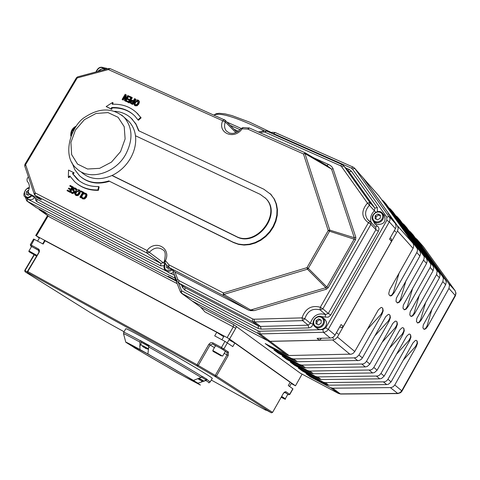 <?xml version="1.0" encoding="UTF-8"?>
<svg xmlns="http://www.w3.org/2000/svg" width="480" height="480" viewBox="0 0 480 480"><rect width="100%" height="100%" fill="white"/><g stroke="black" fill="none" stroke-linecap="round" stroke-linejoin="round"><path stroke-width="0.72" d="M248.796 127.848L247.83 129.114L303.456 153.954L304.98 153.576L305.328 152.922L303.456 153.954L328.218 230.514L306.996 267.648L223.368 292.908L168.954 264.822L168.282 266.922L168.816 267.354L223.17 295.47L223.8 294.438L223.368 292.908L223.17 295.47L248.388 310.032L175.278 272.172L168.738 267.312M326.652 165.414L331.566 169.104L354.282 237.75L354.264 238.92L326.868 287.034L328.188 287.754L355.584 239.634L329.538 231.228L329.778 230.124L328.218 230.514L329.538 231.228L308.31 268.368L306.996 267.648L307.44 269.202L308.31 268.368L326.868 287.034L325.836 287.694L250.722 309.99L223.8 294.438L307.44 269.202L325.836 287.694L326.28 289.248L328.188 287.754M270.096 193.578L274.44 199.2L276.486 204.198L277.434 209.682L277.242 215.442L275.904 221.244L273.486 226.842L270.072 232.008L265.812 236.532L260.868 240.234L255.456 242.952L249.798 244.59L244.116 245.076L238.644 244.398L233.604 242.592L109.506 181.278C98.676 184.59 89.364 183.318 81.582 177.462M130.974 118.008L135.924 123.864L138.978 130.884M124.884 97.17L123.126 100.14L122.658 99.72L125.082 95.622L124.458 100.542L125.772 101.352L128.826 96.18L127.806 95.502L125.172 99.96L125.826 94.602L126.294 95.028L125.826 98.856M123.126 100.14L122.658 99.72M72.864 186.822L73.362 187.2L70.266 192.438L67.02 190.668L69.768 192.06L72.864 186.822L70.116 185.436L69.75 186.054L71.91 187.146L70.764 189.09L68.748 188.07L68.382 188.688L70.398 189.714L69.552 191.148L67.386 190.05L67.02 190.668M70.344 189.804L68.382 188.688M71.856 187.242L69.75 186.054M81.228 197.418L80.964 197.862L80.466 197.484L83.574 192.222L84.072 192.6L83.418 193.692L85.2 193.704L85.86 194.718L85.332 196.524L83.994 197.916L82.692 197.958L81.726 196.572L81.222 197.418L82.332 198.552L84.204 198.558L85.95 196.836L86.586 194.52L86.028 193.422L83.916 192.858M83.424 193.698L81.726 196.572M80.964 197.862L80.466 197.484M82.56 192.642L80.634 191.55L82.614 192.546L79.878 197.19M77.076 183.738C83.052 188.322 90.156 190.518 98.388 190.332L99.15 186.93L98.658 186.546C90.054 186.768 82.836 184.242 77.01 178.974L72.498 173.592L73.62 172.602L74.118 172.986L72.99 173.976L79.182 180.786M70.152 176.472L68.838 177.63L68.34 177.246L69.804 175.956L74.718 181.782C80.964 187.41 88.698 190.134 97.902 189.954L98.658 186.546M133.8 115.038C127.812 109.932 120.558 107.574 112.038 107.97L111.756 109.35L106.152 106.554L111.282 108.93L111.564 107.55C121.002 107.136 128.808 110.022 134.988 116.196L137.958 119.85L140.646 117.408L137.604 113.688C130.914 106.968 122.46 103.824 112.23 104.25L112.596 102.45L106.152 106.554M112.596 102.45L113.07 102.87L112.794 104.226M136.32 112.428L141.108 117.822L138.42 120.27L137.958 119.85M86.238 193.578L87.084 194.892L86.442 197.208L84.702 198.936L82.83 198.93L82.17 198.468M81.768 196.596L82.722 197.976M85.602 194.04L83.958 194.094L83.418 193.692M79.584 190.2L80.406 191.532L79.74 193.824L78.012 195.582L76.17 195.57L75.51 195.108M75.768 188.304L76.77 189.324L76.254 190.2L75.708 189.804L76.272 188.952L75.702 188.238L73.632 187.71L72.576 188.616L72.672 190.38L73.41 191.112L73.5 192.222L72.102 192.582L71.172 191.37L70.68 192.204L71.79 193.206L74.154 192.456L74.43 191.364L73.32 189.894L73.254 188.814L74.748 188.436L75.708 189.804M75.21 188.79L73.752 189.192L73.818 190.266L74.928 191.742L74.658 192.834L72.288 193.584L71.556 193.074M71.214 191.394L72.144 192.6M138.678 100.542L139.452 101.766L138.81 104.016L137.082 105.774L135.216 105.81L134.334 105.138M132.63 104.49L132.168 104.07L135.234 98.874L135.696 99.3L132.63 104.49L130.452 103.206M131.82 97.326L132.288 97.752L129.228 102.93L125.958 101.226L128.76 102.51L131.82 97.326L129.018 96.048L128.652 96.66L130.86 97.668L129.726 99.588L127.668 98.652L127.308 99.264L129.366 100.2L128.526 101.622L126.318 100.614L125.958 101.226M129.264 100.368L127.308 99.264M130.764 97.836L128.652 96.66M243.096 127.566L242.124 128.826L241.272 128.406L238.044 131.49L234.132 133.212L232.152 133.458L229.476 133.08L226.476 131.136C224.406 128.604 224.01 125.556 225.294 121.992L222.684 120.744C217.188 133.044 234.288 140.292 242.124 128.826L247.83 129.114L249.468 128.01L243.018 127.56L241.272 128.406M250.326 310.638L250.722 309.99L254.226 310.608L250.326 310.638L248.388 310.032M175.278 272.172L168.816 267.354L168.954 264.822L165.456 260.646C171.57 248.094 155.25 239.262 147 250.494L149.31 252.312C153.942 247.488 158.544 246.708 163.122 249.978C165.366 251.112 165.804 254.616 164.442 260.484L165.456 260.646L164.862 262.8M105.024 69.504L102.96 68.58L100.656 69.414L99.204 71.07M28.362 176.736L27.03 178.974L27.144 181.194C29.622 183.798 30 187.158 28.284 191.28L28.782 193.494L40.944 199.704L35.196 195.384L146.892 253.014L160.854 263.394L160.734 265.86L164.028 265.722M180.708 292.41L181.578 290.766L178.5 282.9M339.756 326.868L341.46 327.636L343.29 326.454L391.554 241.302L389.526 239.1L395.424 228.696L396.096 226.758L395.538 223.752L388.098 213.324L390.12 215.61L362.922 177.66M181.38 293.202L192.078 300.948L267.906 340.824L270.042 341.316L319.356 340.218L317.058 338.364L331.116 337.98L333.048 337.224L334.626 335.79L341.076 324.54L343.29 326.454M367.434 203.094L369.906 202.566L343.962 166.08L341.508 166.56L367.434 203.094C361.008 210.834 361.338 217.386 368.418 222.738L370.104 221.532L370.818 222.084L367.578 219.492C364.434 214.764 365.064 210.03 369.45 205.296L367.434 203.094M320.316 307.254L322.86 308.814L370.92 224.334L368.418 222.738L320.316 307.254C311.442 304.944 305.34 308.484 302.016 317.874L304.83 318.708C307.602 310.884 312.684 307.938 320.076 309.87L320.316 307.254M177.768 279.288L176.724 280.758L178.716 283.02L252.456 321.474L254.628 321.96L302.622 320.64L302.016 317.874L253.992 319.23L252.684 318.942L178.86 280.524L177.768 279.288L174.876 271.89M321.006 316.53L325.254 317.106L325.5 314.52L320.076 309.87L322.86 308.814L328.266 313.47L330.786 315.012L378.366 231.264L375.888 229.686L370.92 224.334L370.818 222.084L375.78 227.448L375.888 229.686L328.266 313.47L325.5 314.52C318.162 312.594 313.122 315.51 310.374 323.268L308.184 325.182L302.622 320.64L304.83 318.708L310.374 323.268L313.164 324.096L313.236 323.766M351.48 171.318L349.056 171.804L343.818 165.882L349.056 171.804L374.856 208.074L374.406 210.78L369.45 205.296L369.906 202.566L374.856 208.074L377.292 207.54L351.48 171.318L349.176 169.44L345.546 167.832M333.084 168.726L331.566 169.104L304.98 153.576L329.778 230.124L354.282 237.75L355.83 237.354L332.784 168.03L331.434 166.326L329.406 164.868L313.686 157.8M327.018 165.588L328.458 164.394M135.474 135.75C136.362 143.442 134.628 151.086 130.278 158.682C125.748 166.194 119.688 171.786 112.104 175.446L235.962 236.274C255.822 247.494 281.982 214.266 265.758 198.456L260.184 194.352L135.474 135.75C134.688 129.99 132.462 125.196 128.79 121.368L126.324 119.19M81.624 172.434C89.952 179.544 100.116 180.552 112.104 175.446M77.64 76.866L77.202 77.946L76.446 77.76L24.9 164.352L25.614 164.622L24.75 166.044L34.272 194.232M164.274 261.576L163.242 262.71L149.31 252.312L146.892 253.014L147 250.494L35.19 192.918L34.938 195.21L34.308 194.328L35.19 192.918L25.614 164.622L77.202 77.946L108.372 69.582L108.786 68.496M27.312 271.842L24.732 270.462L25.08 271.764L25.032 270.612L34.314 254.904M24.894 270.576L24.99 271.704M27.696 272.64L27.792 271.566L27.444 271.392L27.696 272.64M106.626 322.104L90.732 312.846L25.08 271.764C30.324 274.608 31.23 274.926 27.792 272.706L197.004 365.952L198.276 365.466L197.088 364.776L197.004 365.952L215.136 376.542L216.438 376.08L215.28 375.402L215.136 376.542L271.398 412.824L272.574 412.386L271.362 412.8C265.374 409.53 263.496 408.654 265.734 410.178L266.556 410.226M124.032 331.734L106.548 322.056M266.496 410.196L265.734 410.178L211.272 380.028M272.562 412.404L283.362 393.402L272.574 412.386L216.438 376.08L228.186 355.59L228.474 352.062L221.472 347.472L212.82 342.816L210.696 342.696L208.914 344.22L197.088 364.776L27.792 271.566L39.03 252.534L39.492 251.04L39.192 249.672L38.448 248.952L30.324 244.626L30.732 245.988L34.32 239.358L33.63 239.034L30.324 244.626M286.326 393.258L284.616 392.082L285.828 391.662L283.362 393.402M225.378 351.294L227.172 352.53L227.034 354.912L215.28 375.402L198.276 365.466L210.096 344.916L212.73 343.998L212.82 342.816M225.27 351.48L227.172 352.53L228.474 352.062M35.226 248.364L38.448 250.098L38.448 248.952M38.448 250.098L39.03 252.534M287.826 394.29L288.462 394.728L289.818 394.44L292.974 388.884L288.288 385.566L290.16 382.278L234.822 343.044L232.788 346.602L224.97 341.376L214.704 335.886L216.756 332.316L45.102 240.78L43.152 244.08L34.32 239.358M125.718 328.836L125.736 328.806C124.764 326.22 217.08 379.29 212.16 378.486L210.198 381.906M200.646 307.17L204.996 311.952L200.82 307.278L191.94 300.864M227.13 337.614L229.554 339.054L235.71 328.32L233.298 326.88L227.13 337.614L36.36 235.902L48.156 215.964M204.996 311.952L233.298 326.88L233.496 324.486L300.24 373.134L338.394 393.426M291.24 383.538L295.464 385.806L229.554 339.054M295.464 385.806L302.094 374.124M39.36 238.11L36.36 235.902M39.27 209.712L50.052 217.278L177.198 283.656M319.356 340.218L321.528 338.262M44.238 211.746L47.214 213.84L170.754 278.232L172.02 278.322M390.444 216.6L390.12 215.61M391.554 241.302L391.326 238.968M27.216 201.24L36.306 207.618L44.274 211.764L47.214 213.84M170.754 278.232L168.072 276.264L175.902 280.344M278.79 350.73L269.91 347.04L291.528 358.452L295.296 361.266L297.366 361.752L359.34 360.468L361.092 359.478L362.394 357.906L385.71 316.68L388.302 314.394L389.004 314.394L389.988 315.222L389.934 317.916L388.416 320.88L389.094 321.21L390.396 317.616L389.988 315.222M381.762 199.746L383.424 201.078L417.33 248.796L417.444 250.686L416.808 252.564L394.074 292.818L393.39 292.488L399.096 273.072M388.818 207.78L390.45 209.088L424.068 256.374L424.188 258.246L423.558 260.094L401.13 299.868L400.452 299.538L406.02 280.602M395.7 215.616L397.302 216.906L430.638 263.76L430.758 265.614L430.14 267.444L408.006 306.744L407.334 306.414L412.776 287.934M402.42 223.266L403.992 224.538L436.434 269.682L437.136 271.32L436.56 274.608L414.72 313.446L414.054 313.122L419.364 295.086M408.984 230.73L410.526 231.99L442.692 276.726L443.394 278.352L442.83 281.604L421.266 319.992L420.606 319.668L425.796 302.064M269.91 347.04L265.218 343.572L286.95 355.038L289.038 355.524L351.672 354.12L353.442 353.112L354.762 351.522L378.402 309.786L381.036 307.482L381.75 307.494L382.764 308.34L382.728 311.088L381.192 314.088L381.876 314.424L383.19 310.776L382.764 308.34M367.17 329.568L381.192 314.088M381.732 307.488L382.53 308.226M318.18 380.178L310.2 376.806L306.048 373.734L326.7 384.702L328.692 385.176L386.688 384.582L388.518 384.192L391.08 381.894L412.932 342.978L415.386 340.452L416.28 340.356L417.15 341.094L416.25 340.35M403.296 360.132L415.584 346.41L416.238 346.734L394.776 384.984L393.234 386.706L391.152 387.588L332.736 388.2L330.756 387.726L310.2 376.806M310.674 374.568L302.544 371.148L298.29 368.004L319.134 379.056L321.144 379.53L379.728 378.84L381.582 378.444L384.168 376.116L406.572 336.342L408.798 334.194L409.71 334.104L410.61 334.86L410.514 337.416L409.038 340.26L409.698 340.584L410.964 337.134L410.61 334.86M396.432 354.306L409.038 340.26M409.68 334.092L410.382 334.752M302.988 368.826L294.708 365.352L290.352 362.13L311.382 373.272L313.41 373.752L372.6 372.954L374.472 372.552L377.094 370.194L399.792 329.946L402.048 327.786L402.978 327.696L403.902 328.476L403.824 331.074L402.336 333.96L402.996 334.284L404.274 330.786L403.902 328.476M389.394 348.342L402.336 333.96M402.954 327.69L403.68 328.362M295.116 362.94L286.68 359.418L282.216 356.118L303.438 367.344L305.49 367.824L365.292 366.924L367.188 366.516L369.834 364.128L392.838 323.394L395.13 321.216L396.078 321.132L397.032 321.93L396.966 324.576L395.46 327.498L396.132 327.828L397.422 324.282L397.032 321.93M382.176 342.234L395.46 327.498M396.054 321.12L396.804 321.816M287.052 356.91L278.454 353.334L273.882 349.95L295.296 361.266M374.772 335.976L388.416 320.88M388.986 314.388L389.754 315.108M147.42 344.442L149.178 345.42L148.65 346.938L147.93 353.994L139.956 349.53L139.878 342.078L140.4 340.566L141.96 341.418M206.43 378.978L207.132 379.428L205.926 380.526L197.898 383.166L192.456 379.908L193.428 380.388L201.054 377.442L202.26 376.344L203.34 377.016M207.132 379.428L206.4 379.026M192.168 301.008L267.99 340.884L286.95 355.038M289.038 355.524L270.126 341.376L267.99 340.884M270.126 341.376L332.64 339.984L350.112 354.402M354.762 351.522L337.416 337.014L335.37 339.15L332.64 339.984M337.416 337.014L397.494 231.012L413.052 248.376L413.526 247.26L413.664 244.95L412.944 243.252L379.164 196.194M412.944 243.252L397.404 225.768L398.214 228.282L397.494 231.012M397.404 225.768L363.354 178.176L379.518 196.62M362.988 177.738L363.354 178.176M50.052 217.278L38.1 208.554M39.366 209.766L176.19 281.082M394.074 292.818L391.794 295.53L390.708 295.98L389.898 295.704L389.076 294.84L388.758 293.496L389.622 289.95L413.052 248.376M381.876 314.424L358.95 355.026L356.622 357.288L354.33 357.882L293.61 358.938L291.528 358.452M389.094 321.21L366.48 361.32L365.184 362.88L363.066 363.978L301.824 365.082L299.766 364.596L278.454 353.334M396.132 327.828L373.818 367.458L372.534 368.994L370.818 369.972L309.834 371.076L307.794 370.596L286.68 359.418M402.996 334.284L380.976 373.446L379.398 375.21L377.64 376.032L317.652 376.92L315.636 376.44L294.708 365.352M409.698 340.584L387.96 379.284L386.712 380.784L384.666 381.84L325.284 382.626L323.286 382.152L302.544 371.148M416.238 346.734L417.492 343.326L417.15 341.094M415.386 238.026L416.904 239.268L448.806 283.608L449.502 285.216L448.944 288.432L427.656 326.376L427.008 326.058L432.078 308.868M442.83 281.604L445.626 284.73L423.294 324.906L422.91 327.9L424.128 329.376L425.796 328.758L427.656 326.376M436.56 274.608L439.428 277.812L416.808 318.462L416.424 321.498L417.684 323.01L419.382 322.392L421.266 319.992M430.14 267.444L433.08 270.72L410.166 311.856L409.782 314.94L411.078 316.488L412.812 315.87L414.72 313.446M423.558 260.094L426.57 263.46L403.35 305.082L402.978 308.22L404.31 309.804L406.074 309.192L408.006 306.744M416.808 252.564L419.892 256.014L396.366 298.146L396 301.332L397.374 302.952L399.168 302.34L401.13 299.868M419.892 256.014L420.57 253.764L419.982 251.25L386.292 204.318M426.57 263.46L427.236 260.856L426.45 258.444L393.24 212.25M433.08 270.72L433.734 268.152L432.954 265.764L400.02 219.984M439.428 277.812L440.076 275.268L439.494 273.204L406.638 227.538M445.626 284.73L446.268 282.21L445.686 280.17L413.106 234.912M397.716 393.582L340.878 394.038L338.376 393.414L300.24 373.134M390.414 387.654L397.914 393.582L400.572 392.7L401.796 391.44L401.73 390.798L400.212 392.502L397.782 393.414L340.338 393.888L332.736 388.2M423.078 246.294L423.522 246.846M455.166 290.802L455.814 292.926L455.37 295.854L402 391.11M455.4 295.806L455.994 293.184L455.076 290.664L423.45 246.738L416.784 239.112M417.48 322.902L419.046 322.2L420.606 319.668M423.93 329.268L425.472 328.566L427.008 326.058M410.874 316.38L412.47 315.678L414.054 313.122M404.1 309.696L405.726 308.994L407.334 306.414M397.158 302.844L398.82 302.148L400.452 299.538M390.042 295.818L391.734 295.122L393.39 292.488M415.584 346.41L417.168 343.17L416.928 340.986M149.022 345.69L142.392 341.814M141.624 341.334L140.4 340.566M177.804 372.912L200.412 385.092L197.898 383.166M139.956 349.53C130.17 344.136 125.448 341.712 125.802 342.246L133.974 347.364M177.792 372.93L133.974 347.508M147.9 353.958L193.428 380.388M145.986 353.016C167.406 364.92 198.534 383.28 196.464 382.752C196.332 383.82 127.62 344.364 129.936 344.55L145.986 353.016M129.228 102.93L128.76 102.51M130.884 101.466L131.592 100.812L133.146 101.124L131.922 103.194L130.746 102.408L130.884 101.466L131.352 101.892L131.226 102.87M133.044 101.298L131.592 100.812M132.06 101.238L131.352 101.892M135.234 98.874L134.634 98.604L133.494 100.536L131.322 100.23L130.248 101.202L130.308 103.074L132.168 104.07M134.982 102.054L137.592 100.566L137.97 100.83L137.718 103.302L136.422 104.706L134.718 104.526L134.424 103.794L134.982 102.054L135.444 102.48L135.042 104.76M138.114 101.022L135.444 102.48M136.08 100.02L134.358 101.772L133.716 104.022L134.754 105.39L136.62 105.348L138.348 103.59L138.99 101.34L137.952 99.972L136.08 100.02M137.082 105.774L136.62 105.348M76.77 189.324L76.272 188.952M76.254 190.2L75.756 189.822M74.472 190.908L73.974 190.53M74.928 191.742L74.43 191.364M75.942 191.784L78.828 190.524L78.63 193.14L77.328 194.544L75.738 194.394L75.366 193.554L75.942 191.784L76.44 192.156L75.864 193.926L76.104 194.628M78.96 190.668L76.44 192.156M77.058 189.72L75.33 191.472L74.664 193.764L75.672 195.198L77.514 195.21L79.242 193.446L79.908 191.16L78.9 189.726L77.058 189.72M78.012 195.582L77.514 195.21M84.678 193.908L84.186 193.53M83.958 194.094L83.466 193.716M112.038 107.97L111.564 107.55M111.756 109.35L111.282 108.93M141.108 117.822L140.646 117.408M72.99 173.976L72.498 173.592M98.388 190.332L97.902 189.954M73.62 172.602L68.544 170.076L68.34 177.246M83.574 192.222L81.006 190.926L80.634 191.55M70.266 192.438L69.768 192.06M125.772 101.352L125.304 100.926L128.364 95.754M124.458 100.542L125.304 100.926M125.826 94.602L125.16 94.296L122.106 99.462M44.664 241.518L44.19 241.284M234.822 343.044L228.996 339.822M223.668 336.714L216.756 332.316M265.08 197.754L266.172 198.846C282.39 214.656 256.248 247.86 236.394 236.646L111.948 175.524M109.506 181.278L233.172 242.226L238.212 244.032L243.684 244.71L249.372 244.218L255.036 242.586L260.448 239.862L265.392 236.16L269.658 231.63L273.072 226.458L275.496 220.86L276.828 215.058L277.026 209.298L276.078 203.802L274.032 198.804L270.972 194.496L263.802 189.204L138.576 130.698L135.99 124.362L132.042 119.052C127.416 114.384 121.638 111.804 114.708 111.294M72.012 162.69L74.922 169.908L79.62 175.812C87.528 182.724 97.332 184.416 109.02 180.894M284.544 392.184L287.826 394.314L285.318 398.724M281.406 397.05L282.678 397.824L281.322 397.2M222.606 356.124L212.79 350.478L215.562 345.66C219.15 347.334 222.42 349.212 225.372 351.3L222.612 356.112M215.208 352.512L219.678 355.08L215.208 352.512M36.906 255.378L28.968 250.938L31.596 246.504L38.868 250.512M31.074 252.774L35.454 255.414L31.074 252.774M34.668 197.694L32.658 199.296L30.378 199.83L28.716 199.41L25.908 197.436M28.746 190.02L26.484 191.586L26.208 194.214L28.2 195.276L29.754 194.196M28.074 192.39L27.582 194.946M27.798 192.528L26.484 191.586M384.162 215.076L384.468 215.418C386.256 221.796 383.724 224.778 376.866 224.376L373.692 221.424M377.82 214.002L380.376 215.196L380.292 218.136L377.658 219.876L375.108 218.67L375.192 215.736L377.82 214.002L378.732 215.01L376.104 216.738L376.086 219.132M376.104 216.738L375.192 215.736M380.358 215.82L378.732 215.01M98.31 71.31L98.358 70.812L100.758 69.282M98.772 71.19L98.358 70.812M324.474 318.972L326.304 321.438L326.562 323.718L325.896 326.022L324.408 327.966L322.35 329.232L320.058 329.616L317.916 329.046L315.372 327.054M318.72 318.876L321.234 320.184L321.12 323.214L318.48 324.93L315.972 323.616L316.092 320.592L318.72 318.876L319.734 319.728L317.106 321.438L317.028 324.168M317.106 321.438L316.092 320.592M321.222 320.532L319.734 319.728M198.996 378.168L203.7 381.006L200.178 380.13L199.89 379.962L200.406 379.704M200.436 379.722L199.332 379.086L198.966 379.422L197.802 378.588M199.806 379.374L199.23 379.194L199.686 379.884L200.964 380.448M197.742 378.606L198.762 379.326M202.242 376.374L206.442 378.954L205.932 379.848L201.552 377.178M147.462 349.008L145.206 348.162L145.686 347.88L144.552 347.244M142.35 346.05L143.808 347.394M145.686 347.88L144.564 347.232L143.898 347.412L142.188 345.966M145.248 347.64L144.474 347.352M148.56 348.978L147.39 348.342M142.884 345.756L148.566 348.852M144.468 347.358L145.182 347.766L145.086 348.15L147.198 348.942M141.642 341.298L149.154 345.456M73.554 130.146L73.218 130.128L73.512 130.224M73.218 130.128L72.9 131.34M71.886 133.404L72 130.8L75.348 127.278M173.502 272.514L171.384 273.252L169.638 273.156L166.074 270.888M169.668 268.008L168.666 268.686L166.422 267.492L166.608 264.918M167.838 266.388L167.658 268.146M249.552 128.046L305.076 152.796L327.576 165.912M108.372 69.582L222.684 120.744L224.334 119.658L225.066 120.174L110.058 68.592L108.372 69.582M35.538 198.318L35.688 200.328L36.888 201.672L36.888 199.272L160.854 263.394L163.242 262.71L164.718 263.862M36.888 201.672L160.734 265.86M28.782 193.494L36.888 199.272L28.734 193.47M238.428 131.226L234.168 129.312M348.006 170.598L349.176 169.44M377.424 211.626L377.292 207.54M371.154 222.45C369.822 218.196 370.908 214.308 374.406 210.78L375.738 212.238M375.516 227.16L377.076 225.936L374.754 223.998L373.494 221.22M378.366 231.264C379.428 228.96 378.996 227.184 377.076 225.936M325.254 317.106L328.308 317.154L330.786 315.012M253.992 319.23L254.628 321.96L260.526 326.436L258.366 325.95L258.132 328.452L261.156 329.136L260.526 326.436L308.184 325.182L308.784 327.918L309.21 327.882L311.592 326.784L313.164 324.096M261.156 329.136L308.784 327.918M252.684 318.942L252.456 321.474L258.366 325.95L185.058 287.682L184.908 290.154L258.132 328.452M178.86 280.524L178.716 283.02L185.058 287.682L178.56 282.936M183.336 286.446L182.37 287.286L184.908 290.154M181.518 285.114L182.37 287.286M236.976 132.132L225.066 120.174L225.294 121.992L235.92 132.636M271.992 133.464L273.6 133.614L351.438 168.156L352.428 168.954L386.79 217.104L386.838 220.296L325.758 327.84L322.854 329.652L259.542 331.242L258.246 330.948L181.578 290.766L181.428 293.232L258.012 333.444L260.172 333.93L324.66 332.22L326.904 331.038L328.278 329.376L389.31 221.88L389.994 219.918L389.88 217.944L354.852 168.474L353.202 167.142L275.256 132.558M230.202 125.328L240.114 129.768M166.386 271.122L27.3 198.9L26.358 197.754M174.63 275.4L170.568 273.288M180.51 292.152L175.206 278.562L175.506 277.656M174.72 275.634L174.66 277.956L175.182 278.496M27.3 198.9L27.312 201.294L175.008 278.208M25.314 197.01L26.724 200.892L36.306 207.618M104.778 68.514L106.164 68.052M271.896 133.422L272.238 132.282M273.6 133.614L275.178 132.522L272.196 132.288L270.33 132.726M351.438 168.156L352.992 166.992L354.72 168.306L363.156 177.924M352.428 168.954L354.852 168.474L363.282 178.092M386.79 217.104L389.226 216.564L395.334 223.434M386.838 220.296L389.31 221.88L395.424 228.696M325.758 327.84L328.278 329.376L335.1 335.082M322.854 329.652L323.442 332.394L330.312 338.058M259.542 331.242L260.172 333.93L270.042 341.316M258.246 330.948L258.012 333.444L267.906 340.824M180.534 292.212L192.078 300.948M266.598 131.07L342.09 164.58L343.818 165.882L342.09 164.58L340.512 165.75L341.508 166.56M263.55 130.788L266.52 131.034L264.912 132.138L340.512 165.75M258.402 131.994L263.502 130.8L263.196 132.006L264.912 132.138M260.07 132.732L263.196 132.006M369.996 221.502L368.22 220.188M355.584 239.634L355.83 237.354M254.226 310.608L326.28 289.248M120.57 151.608L111.456 162.12L99.642 168.33L87.528 169.014L77.544 164.088L71.634 154.584L70.914 142.428L75.474 129.99L84.408 119.67L95.994 113.466L108.006 112.596L118.086 117.294L124.212 126.678L125.118 138.936L120.57 151.608M128.79 121.368L124.08 117.198C112.596 107.682 99.69 107.592 85.368 116.916C71.976 124.266 60.582 155.544 76.656 168.558C88.908 180.99 114.882 173.808 125.532 154.686C133.224 139.956 132.738 127.458 124.08 117.198L121.572 114.978M39.222 198.276L39.474 199.02M41.322 199.77L35.142 195.354M110.148 68.634L108.75 68.508L77.598 76.878L76.446 77.76M283.344 393.432L284.538 392.04M292.824 388.752L289.662 394.308L285.828 391.662M288.462 394.728L288.114 394.59M288.072 394.566L287.772 394.404M214.416 347.646L208.914 344.22M220.11 347.976L221.376 348.66L221.472 347.472L224.97 341.376M215.496 345.768L212.73 343.998L216.588 346.074M221.376 348.66L222.588 349.374L223.896 348.906L227.394 342.816M222.588 349.374L223.176 349.782M224.202 353.346L228.186 355.59M31.572 246.54L30.828 246.054M31.014 246.09L32.22 246.738M38.808 252.468L27.444 271.392M71.208 134.97L71.334 132.6M192.12 300.984L200.82 307.278L233.496 324.486M235.71 328.32L236.52 326.376M270.108 347.13L265.506 343.722M270.27 347.196L265.746 343.848M214.056 115.062C220.002 112.164 236.724 117.366 264.222 130.68M310.434 376.902L306.438 373.944M302.784 371.244L298.686 368.214M294.948 365.448L290.748 362.34M286.92 359.514L282.618 356.328M278.7 353.43L274.284 350.166M140.316 340.71C129.852 334.992 124.32 332.178 123.714 332.274L123.702 332.304M202.176 376.488C187.974 367.77 170.274 357.462 149.088 345.564M209.016 382.764L210.168 381.954L207.048 379.572M125.772 342.15L123.564 333.864C123.132 333.156 128.574 335.898 139.878 342.078M205.926 380.526C208.62 382.284 209.562 383.046 208.752 382.812M201.192 382.182L202.008 380.76M148.65 346.938C169.542 358.68 187.014 368.85 201.054 377.442M362.394 357.906L358.95 355.026M369.834 364.128L366.48 361.32M377.094 370.194L373.818 367.458M384.168 376.116L380.976 373.446M391.08 381.894L387.96 379.284M448.944 288.432L455.19 295.398L401.73 390.798L394.776 384.984M330.756 387.726L338.376 393.414L340.662 394.038M323.286 382.152L326.7 384.702M315.636 376.44L319.134 379.056M307.794 370.596L311.382 373.272M299.766 364.596L303.438 367.344M383.424 201.078L386.64 204.744M390.45 209.088L393.588 212.664M397.302 216.906L400.362 220.398M403.992 224.538L406.98 227.952M410.526 231.99L413.442 235.32M445.488 279.876L442.692 276.726M439.296 272.904L436.434 269.682M432.954 265.764L430.014 262.458M426.45 258.444L423.438 255.06M419.778 250.944L416.694 247.47M321.144 379.53L317.652 376.92M313.41 373.752L309.834 371.076M305.49 367.824L301.824 365.082M297.366 361.752L293.61 358.938M354.33 357.882L357.798 360.744M361.908 364.134L365.292 366.924M369.3 370.236L372.6 372.954M376.512 376.182L379.728 378.84M383.544 381.99L386.688 384.582M328.692 385.176L325.284 382.626M416.904 239.268L423.414 246.696L455.046 290.622L448.806 283.608M139.704 346.452L140.976 344.262M133.074 101.25L132.738 100.938M131.208 102.828L130.746 102.408M131.502 103.974L131.04 103.548M134.886 104.22L134.424 103.794M139.452 101.766L138.99 101.34M138.81 104.016L138.348 103.59M135.216 105.81L134.754 105.39M75.174 188.754L74.748 188.436M73.752 189.192L73.254 188.814M73.818 190.266L73.32 189.894M74.658 192.834L74.154 192.456M72.288 193.584L71.79 193.206M75.864 193.926L75.366 193.554M80.406 191.532L79.908 191.16M79.74 193.824L79.242 193.446M76.17 195.57L75.672 195.198M87.084 194.892L86.586 194.52M86.442 197.208L85.95 196.836M84.702 198.936L84.204 198.558M82.83 198.93L82.332 198.552M82.506 197.658L82.008 197.286M85.548 193.968L85.2 193.704M236.394 236.646L235.962 236.274M233.604 242.592L233.172 242.226M281.448 396.972L284.178 398.64L281.274 397.278C284.664 399.222 286.008 399.708 285.312 398.736L281.742 396.456M212.79 350.478L213.24 351.546M221.274 355.944L213.012 351.342L221.274 355.944M28.968 250.938C29.124 252.006 26.808 250.434 36.486 256.086L29.178 251.724L36.594 255.9M29.292 187.806C26.898 186.57 21.216 195.6 25.368 197.052L26.778 197.784L28.56 197.826L30.372 197.118L31.95 195.756M31.26 195.27C24.828 202.128 21.114 188.94 29.244 188.166M384.468 215.418L382.596 213.324C378.462 207.768 368.718 215.916 373.35 221.052L374.964 222.312C378.096 223.392 380.712 222.444 382.818 219.462L383.532 217.644L383.622 215.778L382.254 212.946M382.08 218.976L380.496 220.764L378.366 221.796L376.11 221.862L374.184 220.95L372.966 219.246L372.69 217.086L373.416 214.902L374.994 213.114L377.118 212.088L379.368 212.016L381.294 212.922L382.524 214.62L382.806 216.786L382.08 218.976M105.198 69.462L104.436 68.202C100.812 66.126 97.992 67.374 95.97 71.94M96.258 71.862C98.592 67.218 101.274 66.324 104.304 69.186M325.164 319.554L323.082 317.79C318.36 312.558 309.462 321.684 314.634 326.448L315.81 327.312C318.894 328.524 321.504 327.618 323.634 324.6L324.402 322.554L324.42 320.448L323.7 318.57L322.308 317.148M322.878 324.132L321.282 325.932L319.152 326.928L316.92 326.934L315.024 325.938L313.836 324.144L313.596 321.912L314.34 319.68L315.93 317.886L318.048 316.884L320.28 316.878L322.182 317.868L323.376 319.656L323.622 321.894L322.878 324.132M199.896 379.956L200.094 379.542L199.89 379.956M199.686 379.884L199.896 379.428M148.734 346.428L141.12 342.204C140.85 344.256 140.874 345.084 141.192 344.676M145.056 348.12L145.272 347.658M145.422 348.318L145.086 348.15M145.212 348.162L145.41 347.736L145.206 348.156M165.156 263.178C163.44 265.92 163.524 268.326 165.402 270.396L167.01 271.296L168.756 271.452L170.544 270.96L172.17 269.868M171.462 269.34C165.606 271.578 163.566 269.598 165.342 263.406M164.796 262.746L168.21 266.832M107.766 68.772L103.872 67.722M241.224 128.472L226.998 122.112M172.59 270.186L176.694 280.698M24.9 164.352L24.714 165.954M164.442 260.484L164.718 262.656M289.818 394.44L288.432 394.752M24.732 270.462L34.02 254.742M76.116 126.192C72.264 128.046 70.494 131.334 70.794 136.038M391.446 239.1L390.258 237.804M47.538 215.526L35.67 235.59M213.954 115.02L216.216 113.724L219.168 113.286L224.964 113.85L231.876 115.56L249.684 122.178L271.356 132.486M125.736 328.806L123.714 332.274L123.522 333.732M379.392 196.452L363.222 178.002M386.514 204.576L383.298 200.91M393.462 212.502L390.324 208.926M400.242 220.236L397.182 216.744M406.86 227.79L403.872 224.382M413.322 235.164L410.406 231.834M139.014 100.818L138.552 100.392M76.2 188.61L75.702 188.238M79.854 190.41L79.362 190.038M86.52 193.8L86.028 193.422M138.066 114.108L137.604 113.688M77.502 179.358L77.01 178.974M266.172 198.846L265.758 198.456M132.51 119.466L132.042 119.052M271.38 194.892L270.972 194.496M289.572 386.466L291.534 383.022M227.31 342.756L229.47 339M221.922 339.75L224.082 335.988M42.684 243.834L44.73 240.366M37.584 241.104L39.63 237.648M394.392 230.52L395.706 231.978M104.436 68.202L105.666 69.336M332.37 337.584L333.57 338.58M336.474 332.652L338.058 333.984M199.326 379.098L200.412 379.728M205.926 379.854C204.294 381.09 203.574 381.474 203.766 381.006M199.728 379.92L200.058 380.082M141.222 344.718L142.182 345.942M147.564 349.032L148.554 349.194M141.12 342.204L141.648 341.292M71.49 134.298L71.64 131.004C73.722 127.818 75.066 126.414 75.684 126.792"/></g></svg>
